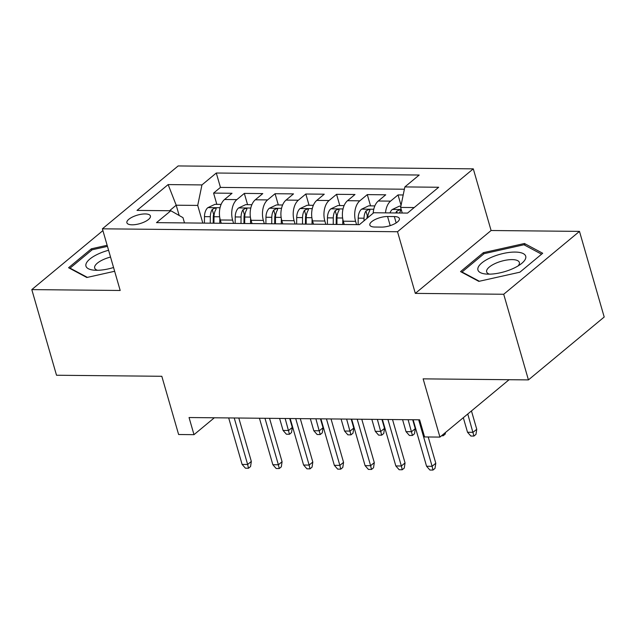 <?xml version="1.0" encoding="UTF-8"?>
<svg xmlns="http://www.w3.org/2000/svg" width="636" height="636" viewBox="0 0 636 636"><rect width="100%" height="100%" fill="white"/><g stroke="black" fill="none" stroke-linecap="round" stroke-linejoin="round"><path stroke-width="0.95" d="M132.105 224.81A12.235 4.42 -16.1 0 0 144.769 221.773A12.235 4.42 -16.1 0 0 150.414 215.978A12.235 4.42 -16.1 0 0 145.215 213.935A12.235 4.42 -16.1 0 0 132.542 216.971A12.235 4.42 -16.1 0 0 126.898 222.767A12.235 4.42 -16.1 0 0 132.105 224.81M473.295 168.85L178.16 165.94L102.388 228.817L397.524 231.735L473.295 168.85L491.095 230.51L415.324 293.387L503.712 294.261L579.483 231.385L491.095 230.51M579.483 231.385L604.2 317.022L528.429 379.899L423.131 378.857L439.937 437.091L509.094 379.708M102.905 230.598L31.8 289.603L56.517 375.24L161.814 376.281L178.621 434.515L193.996 434.666L214.332 417.788M503.712 294.261L528.429 379.899M403.2 194.974L398.041 194.926L401.054 205.349M373.181 213.211A15.296 9.095 -89.4 0 1 378.269 201.008L385.742 194.799L367.298 194.616L370.55 205.865M344.243 224.5L343.289 221.201A15.296 9.095 90.6 0 1 347.526 200.698L354.999 194.497L336.555 194.314L339.799 205.563M313.5 224.198L312.546 220.899A15.296 9.095 90.6 0 1 316.784 200.396L324.257 194.195L305.813 194.012L309.056 205.261M282.758 223.888L281.804 220.597A15.296 9.095 90.6 0 1 286.041 200.094L293.514 193.893L275.07 193.71L278.314 204.959M252.015 223.586L251.061 220.287A15.296 9.095 90.6 0 1 255.298 199.791L262.771 193.59L244.327 193.408L247.571 204.657M439.937 437.091L424.57 436.94L419.625 419.816L189.051 417.534L193.996 434.666M394.336 216.566L387.57 216.502A11.853 4.285 -16.1 0 0 375.304 219.444A11.853 4.285 -16.1 0 0 369.834 225.057A11.853 4.285 -16.1 0 0 374.874 227.036L381.64 227.1A11.853 4.285 -16.1 0 0 393.907 224.158A11.853 4.285 -16.1 0 0 399.376 218.546A11.853 4.285 -16.1 0 0 394.336 216.566L396.164 222.91M184.496 222.918L182.977 217.655L170.83 210.747L156.496 222.64L359.396 224.651L373.737 212.75L407.549 213.084L438.681 187.254L404.862 186.92L419.196 175.027L216.288 173.024L201.954 184.917L197.716 205.42L176.196 205.205L169.534 210.739M170.83 210.747L137.01 210.413L168.135 184.583L201.954 184.917M233.563 223.403L232.617 220.104A15.296 9.095 -89.4 0 1 236.854 199.609L244.327 193.408M221.272 223.284L220.318 219.984L232.617 220.104M264.306 223.705L263.36 220.414A15.296 9.095 -89.4 0 1 267.597 199.911L275.07 193.71M295.056 224.015L294.102 220.716A15.296 9.095 -89.4 0 1 298.34 200.213L305.813 194.012M325.799 224.317L324.845 221.018A15.296 9.095 -89.4 0 1 329.082 200.515L336.555 194.314M356.542 224.619L355.588 221.32A15.296 9.095 -89.4 0 1 359.825 200.825L367.298 194.616M385.511 212.869A15.296 9.095 -89.4 0 1 390.568 201.127L398.041 194.926M404.385 189.226L220.446 187.405L213.585 193.098L216.828 204.347M220.318 219.984A15.296 9.095 90.6 0 1 224.556 199.489L232.029 193.28L213.585 193.098M414.219 207.551L400.624 207.423L404.862 186.92M402.246 213.036L400.624 207.423M415.324 293.387L397.524 231.735M31.8 289.603L120.188 290.477L102.388 228.817M179.169 215.485L176.196 205.205L168.135 184.583M202.82 223.101L197.716 205.42M220.446 187.405L216.288 173.024M524.446 243.493L483.376 252.667L460.551 271.604L478.813 281.366L519.89 272.192L542.707 253.255L524.446 243.493L524.978 245.321M107.142 245.281L91.393 248.795L68.577 267.732L86.83 277.495L114.647 271.278M483.75 253.979L483.376 252.667M91.775 250.107L91.393 248.795M418.679 419.808L432.106 466.299L435.787 463.239L435.024 468.366L432.981 470.06L432.106 466.299L426.565 466.244L413.146 419.752M435.787 463.239L428.211 436.98M432.981 470.06L429.904 470.036L426.565 466.244M400.887 206.167L399.408 206.151L392.237 209.522A10.136 6.026 90.6 0 0 389.979 212.909M399.503 213.004A10.136 6.026 -89.4 0 1 400.354 211.311L400.624 210.349L399.424 209.88L396.665 211.279A10.136 6.026 90.6 0 0 395.815 212.973M476.746 429.252L475.982 434.372L473.931 436.073L470.863 436.042L467.524 432.257L473.057 432.313L476.746 429.252L471.459 410.935M473.931 436.073L467.77 413.996M467.524 432.257L463.318 417.693M488.52 274.164A24.86 8.984 -16.1 0 0 521.194 263.805A24.86 8.984 -16.1 0 0 515.136 252.071A24.86 8.984 -16.1 0 0 482.843 262.127A24.86 8.984 -16.1 0 0 485.809 274.021A24.86 8.984 -16.1 0 0 488.52 274.164M518.133 265.896A17.013 6.153 -16.1 0 0 519.35 262.445A17.013 6.153 -16.1 0 0 512.107 259.607A17.013 6.153 -16.1 0 0 494.498 263.829A17.013 6.153 -16.1 0 0 486.651 271.89A17.013 6.153 -16.1 0 0 489.513 274.156M479.321 281.247L462.03 272.001L484.139 253.653L523.937 244.765L541.57 254.193M462.157 272.462L462.03 272.001M108.581 250.266A24.86 8.984 -16.1 0 0 99.2 253.549A24.86 8.984 -16.1 0 0 93.834 270.149A24.86 8.984 -16.1 0 0 113.558 267.51M110.537 257.047A17.013 6.153 -16.1 0 0 103.732 259.401A17.013 6.153 -16.1 0 0 94.669 268.018A17.013 6.153 -16.1 0 0 97.531 270.284M70.183 268.591L70.047 268.13L92.156 249.781L107.46 246.37M87.347 277.375L70.047 268.13M387.936 419.498L401.356 465.997L405.045 462.936L404.281 468.056L402.23 469.758L401.356 465.997L395.823 465.942L382.403 419.45M405.045 462.936L392.523 419.545M402.23 469.758L399.162 469.726L395.823 465.942M357.194 419.196L370.613 465.695L374.302 462.634L373.539 467.754L371.488 469.455L370.613 465.695L365.08 465.639L351.66 419.14M374.302 462.634L361.781 419.243M371.488 469.455L368.419 469.424L365.08 465.639M326.451 418.893L339.87 465.393L343.559 462.332L342.796 467.452L340.745 469.153L339.87 465.393L334.337 465.337L320.918 418.838M343.559 462.332L331.03 418.941M340.745 469.153L337.676 469.122L334.337 465.337M295.708 418.591L309.128 465.083L312.817 462.03L312.053 467.15L310.002 468.851L309.128 465.083L303.595 465.035L290.175 418.536M312.817 462.03L300.287 418.639M310.002 468.851L306.926 468.819L303.595 465.035M374.843 205.913L368.665 205.849L361.494 209.22A10.136 6.026 90.6 0 0 358.195 218.156L358.132 224.635M367.735 217.727A10.136 6.026 -89.4 0 1 369.611 211.009L369.882 210.047L368.681 209.578L365.923 210.977A10.136 6.026 90.6 0 0 364.031 218.212L364.007 220.819M366.988 218.347L366.988 218.243A5.16 3.069 -89.4 0 1 367.346 215.906L365.923 210.977M445.47 432.504L445.24 434.07L443.189 435.771L441.551 435.755M442.926 434.619L443.189 435.771M344.1 205.603L337.923 205.547L330.752 208.918A10.136 6.026 90.6 0 0 327.453 217.854L327.389 224.333M342.812 219.174L342.756 224.484M336.921 224.429L336.977 217.949A10.136 6.026 -89.4 0 1 338.869 210.707L339.139 209.745L337.939 209.276L335.18 210.667A10.136 6.026 90.6 0 0 333.288 217.91L333.232 224.389M336.182 224.421L336.245 217.933A5.16 3.069 -89.4 0 1 336.603 215.596L335.18 210.667M415.26 428.648L414.497 433.768L412.446 435.469L409.377 435.437L406.038 431.653L411.572 431.709L415.26 428.648L412.692 419.744M412.446 435.469L408.105 419.696M406.038 431.653L402.572 419.649M313.357 205.301L307.18 205.245L300.009 208.608A10.136 6.026 90.6 0 0 296.71 217.552L296.646 224.031M312.069 218.871L312.014 224.182M306.178 224.118L306.234 217.647A10.136 6.026 -89.4 0 1 308.126 210.405L308.396 209.435L307.196 208.974L304.437 210.365A10.136 6.026 90.6 0 0 302.545 217.607L302.49 224.087M305.439 224.118L305.503 217.631A5.16 3.069 -89.4 0 1 305.86 215.294L304.437 210.365M384.518 428.346L383.754 433.466L381.703 435.167L378.627 435.135L375.296 431.351L380.829 431.399L384.518 428.346L381.95 419.442M381.703 435.167L377.363 419.394M375.296 431.351L371.829 419.339M282.607 204.999L276.437 204.935L269.267 208.306A10.136 6.026 90.6 0 0 265.959 217.25L265.904 223.721M281.327 218.569L281.271 223.88M275.428 223.816L275.491 217.337A10.136 6.026 -89.4 0 1 277.383 210.103L277.654 209.133L276.453 208.672L273.695 210.063A10.136 6.026 90.6 0 0 271.803 217.305L271.739 223.785M274.696 223.808L274.76 217.329A5.16 3.069 -89.4 0 1 275.118 214.992L273.695 210.063M353.775 428.036L353.012 433.164L350.961 434.857L347.884 434.833L344.553 431.041L350.086 431.097L353.775 428.036L351.207 419.14M350.961 434.857L346.62 419.092M344.553 431.041L341.087 419.037M264.966 418.289L278.385 464.781L282.074 461.728L281.311 466.848L279.26 468.541L278.385 464.781L272.852 464.725L259.432 418.234M282.074 461.728L269.545 418.329M279.26 468.541L276.183 468.517L272.852 464.725M251.864 204.697L245.695 204.633L238.524 208.004A10.136 6.026 90.6 0 0 235.217 216.94L235.161 223.419M250.576 218.267L250.528 223.57M244.685 223.514L244.749 217.035A10.136 6.026 -89.4 0 1 246.641 209.793L246.911 208.831L245.711 208.362L242.952 209.761A10.136 6.026 90.6 0 0 241.06 217.003L240.996 223.475M243.954 223.506L244.017 217.027A5.16 3.069 -89.4 0 1 244.375 214.69L242.952 209.761M323.032 427.734L322.269 432.854L320.218 434.555L317.141 434.523L313.81 430.739L319.344 430.795L323.032 427.734L320.457 418.838M320.218 434.555L315.877 418.79M313.81 430.739L310.344 418.734M234.223 417.979L247.643 464.479L251.331 461.418L250.568 466.538L248.517 468.239L247.643 464.479L242.109 464.423L228.69 417.932M251.331 461.418L238.802 418.027M248.517 468.239L245.44 468.207L242.109 464.423M221.121 204.395L214.952 204.331L207.781 207.702A10.136 6.026 90.6 0 0 204.474 216.638L204.41 223.117M219.833 217.965L219.786 223.268M213.942 223.212L214.006 216.733A10.136 6.026 -89.4 0 1 215.898 209.49L216.168 208.529L214.968 208.059L212.209 209.459A10.136 6.026 90.6 0 0 210.317 216.693L210.254 223.172M213.211 223.204L213.275 216.725A5.16 3.069 -89.4 0 1 213.632 214.388L212.209 209.459M292.29 427.432L291.519 432.552L289.475 434.253L286.399 434.221L283.068 430.437L288.601 430.493L292.29 427.432L289.714 418.528M289.475 434.253L285.135 418.488M283.068 430.437L279.601 418.432M251.061 220.287L263.36 220.414M281.804 220.597L294.102 220.716M312.546 220.899L324.845 221.018M343.289 221.201L355.588 221.32M378.269 201.008L390.568 201.127M224.556 199.489L236.854 199.609M255.298 199.791L267.597 199.911M286.041 200.094L298.34 200.213M316.784 200.396L329.082 200.515M347.526 200.698L359.825 200.825M390.21 225.637L387.57 216.502M401.229 209.522L392.42 209.435M397.158 212.981L396.665 211.279M373.761 209.252L361.677 209.133M364.031 218.212L358.195 218.156M343.019 208.95L330.935 208.831M333.288 217.91L327.453 217.854M342.621 218.005L336.977 217.949M312.276 208.648L300.192 208.529M302.545 217.607L296.71 217.552M311.879 217.703L306.234 217.647M281.533 208.346L269.441 208.218M271.803 217.305L265.959 217.25M281.136 217.393L275.491 217.337M250.791 208.036L238.699 207.916M241.06 217.003L235.217 216.94M250.385 217.091L244.749 217.035M220.048 207.734L207.956 207.614M210.317 216.693L204.474 216.638M219.643 216.789L214.006 216.733"/></g></svg>
